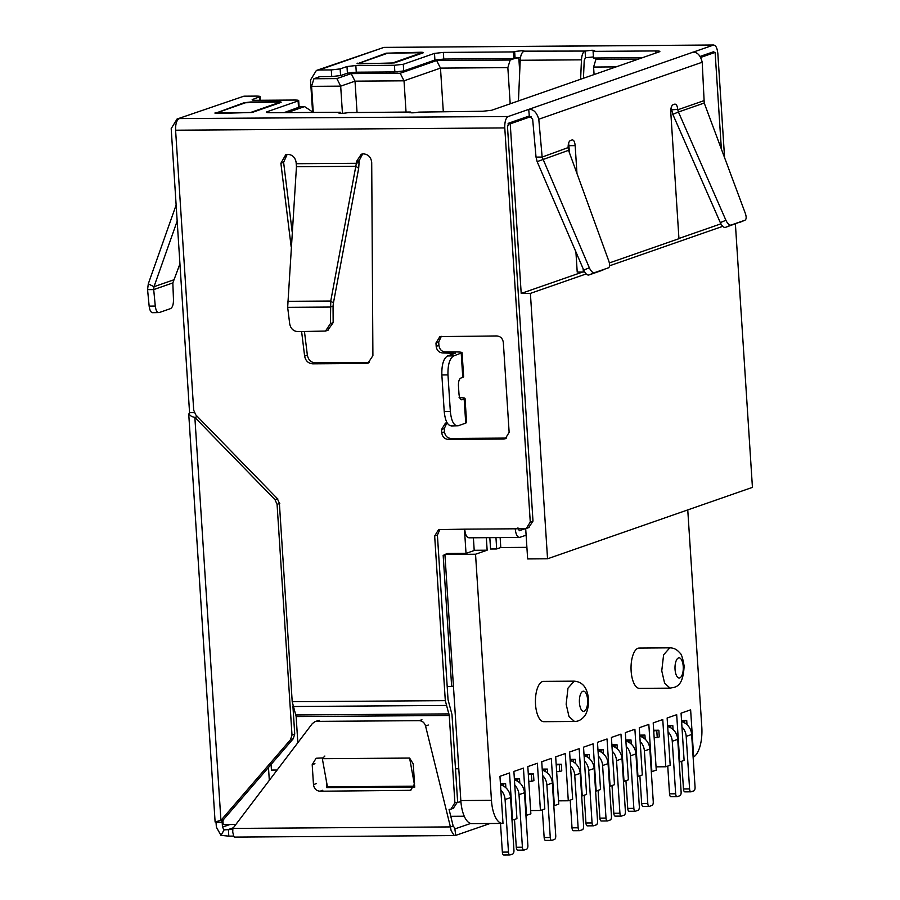 <?xml version="1.0" encoding="UTF-8"?>
<svg xmlns="http://www.w3.org/2000/svg" width="900" height="900" viewBox="0 0 900 900"><rect width="100%" height="100%" fill="white"/><g stroke="black" fill="none" stroke-linecap="round" stroke-linejoin="round"><path stroke-width="1.35" d="M667.654 726.097L672.784 725.366L667.609 725.4M656.044 766.845L665.82 766.778L670.185 765.248L667.136 718.02L676.688 714.69L679.748 761.918L684.113 760.399L681.064 713.171L690.626 709.83L693.675 756.934A26.876 11.059 89.6 0 0 701.798 727.031L687.758 509.918M670.736 726.075L670.86 727.864A13.444 12.127 70.8 0 1 677.722 739.339L681.12 791.887A3.364 1.384 -90.4 0 1 679.972 795.69L677.239 796.646A3.364 1.384 -90.4 0 1 677.048 796.68A3.364 1.384 -90.4 0 1 675.664 793.8L672.255 741.251A13.444 12.127 70.8 0 0 668.025 731.824M670.86 727.864A13.444 12.127 -109.2 0 0 667.676 726.514M671.119 796.691A3.364 1.384 -90.4 0 1 670.928 796.725A3.364 1.384 -90.4 0 1 669.533 793.834L667.744 766.102M514.406 779.524L519.536 778.793L514.361 778.826M511.999 820.204L516.938 818.674L513.889 771.446L523.44 768.116L526.5 815.344L530.865 813.814L527.816 766.586L537.379 763.256L540.428 810.484L544.804 808.965L541.744 761.738L551.306 758.396L554.366 805.624L558.731 804.105L555.683 756.877L565.245 753.548L568.294 800.775L572.659 799.245L569.61 752.018L579.173 748.688L582.221 795.915L586.597 794.396L583.538 747.169L593.1 743.827L596.16 791.055L600.525 789.536L597.476 742.309L607.039 738.979L610.087 786.206L614.464 784.676L611.404 737.449L620.966 734.119L624.015 781.346L628.391 779.816L625.342 732.589L634.894 729.259L637.954 776.486L642.319 774.967L639.27 727.74L648.832 724.41L651.881 771.637L656.258 770.107L653.197 722.88L662.76 719.55L665.82 766.778M517.489 779.501L517.601 781.29A13.444 12.127 70.8 0 1 524.475 792.765L527.873 845.314A3.364 1.384 -90.4 0 1 526.725 849.116L523.991 850.072A3.364 1.384 -90.4 0 1 523.8 850.106A3.364 1.384 -90.4 0 1 522.405 847.215L519.007 794.666A13.444 12.127 70.8 0 0 514.778 785.25M517.601 781.29A13.444 12.127 -109.2 0 0 514.429 779.94M517.871 850.106A3.364 1.384 -90.4 0 1 517.68 850.14A3.364 1.384 -90.4 0 1 516.285 847.26L514.496 819.529M473.389 537.773L474.21 550.507L466.02 553.365L447.649 553.5L444.915 554.445L460.834 800.561L491.456 800.347L475.537 554.231L487.147 550.192L486.338 537.683M491.456 800.347A26.876 11.059 89.6 0 0 502.56 823.421A26.876 11.059 89.6 0 0 502.999 823.399L499.95 776.306L509.512 772.965L512.561 820.192M489.825 537.66L490.556 549L496.688 548.955L500.782 547.526L526.905 547.346M670.095 688.151L639.472 688.365A20.16 8.291 -90.4 0 1 631.136 671.062A20.16 8.291 -90.4 0 1 639.191 648.045L669.814 647.831C673.695 647.831 677.025 649.53 679.815 652.916C681.345 653.704 682.785 658.035 684.113 665.91C683.145 688.871 674.111 687.004 670.095 688.151L664.616 683.235L661.759 670.849L663.604 654.806L669.814 647.831M574.481 721.474C578.115 721.53 581.389 719.831 584.314 716.389C585.023 715.95 588.836 710.37 588.499 699.244C587.419 687.825 582.649 681.806 574.2 681.165L567.99 688.14L566.145 704.171L569.002 716.569L574.481 721.474L543.859 721.688A20.16 8.291 -90.4 0 1 535.523 704.385A20.16 8.291 -90.4 0 1 543.577 681.367L574.2 681.154M500.141 537.592L500.782 547.526M586.204 273.926L530.392 293.389L547.549 558.788L527.648 558.934L525.69 528.615M616.095 66.892L593.595 67.05L594.079 74.565M319.939 76.646L313.886 78.761L336.859 78.593L351.202 73.597L400.196 73.26L436.657 60.547L510.154 60.03L507.848 67.635L510.188 103.804M516.454 57.836L510.154 60.03M600.097 57.971L595.89 59.445L638.303 59.152M287.291 112.612L304.582 106.582L299.081 106.627M508.016 123.84L510.233 123.829L521.201 293.445L582.66 272.025M711.596 52.436L715.117 52.402L700.852 57.375M531.101 116.55L510.233 123.829M397.699 71.82L351.911 72.427M313.886 78.761L311.591 86.355L313.234 111.859M357.041 112.399L355.016 81.157L340.684 86.153L342.439 113.332M336.859 78.593L340.684 86.153L311.591 86.355M351.202 73.597L355.016 81.157L404.021 80.82L406.035 112.05M400.196 73.26L404.021 80.82L440.483 68.108L507.848 67.635M436.657 60.547L440.483 68.108L443.295 111.532M519.716 71.831L518.794 57.555M595.89 59.445L593.595 67.05M487.147 550.192L474.199 550.283M475.537 554.231L444.915 554.445M460.834 800.561A26.876 11.059 89.6 0 0 471.938 823.635L502.56 823.421M444.96 555.176L443.16 555.188L451.654 686.565L447.199 686.599M453.42 685.946L451.654 686.565M458.775 768.769L455.49 768.791M277.132 770.029L271.44 770.062L271.08 764.449M268.481 767.452L269.314 780.345M235.856 824.479L223.155 824.569L222.862 820.024M304.582 106.582L313.324 112.433M464.456 529.155L466.02 553.365M530.392 293.389L521.201 293.445M678.938 238.466L720.911 223.83M715.117 52.402L721.361 149.029M547.549 558.788L752.434 487.373L735.39 223.92M693.113 756.934L693.675 756.934M686.992 724.646L686.722 720.506L681.536 720.54M681.581 721.249L686.722 720.506M684.675 721.226L684.788 723.004A13.444 12.127 70.8 0 1 691.65 734.49L695.059 787.039A3.364 1.384 -90.4 0 1 693.9 790.841L691.166 791.786A3.364 1.384 -90.4 0 1 690.975 791.82A3.364 1.384 -90.4 0 1 689.591 788.94L686.194 736.391A13.444 12.127 70.8 0 0 681.952 726.964M684.788 723.004A13.444 12.127 -109.2 0 0 681.615 721.665M685.046 791.831A3.364 1.384 -90.4 0 1 684.855 791.865A3.364 1.384 -90.4 0 1 683.471 788.985L681.671 761.242M679.185 761.918L679.748 761.918M651.319 771.637L651.881 771.637M637.391 776.498L637.954 776.486M623.452 781.346L624.015 781.346M609.525 786.206L610.087 786.206M595.597 791.066L596.16 791.055M581.659 795.915L582.221 795.915M558.517 800.842L568.294 800.775M553.804 805.635L554.366 805.624M530.663 810.551L540.428 810.484M525.938 815.344L526.5 815.344M505.879 787.781L505.609 783.641L500.434 783.686M500.479 784.384L505.609 783.641M503.561 784.361L503.674 786.139A13.444 12.127 70.8 0 1 510.548 797.625L513.945 850.174A3.364 1.384 -90.4 0 1 512.786 853.976L510.064 854.921A3.364 1.384 -90.4 0 1 509.873 854.955A3.364 1.384 -90.4 0 1 508.478 852.075L505.08 799.526A13.444 12.127 70.8 0 0 500.839 790.099M503.674 786.139A13.444 12.127 -109.2 0 0 500.501 784.8M503.933 854.966A3.364 1.384 -90.4 0 1 503.741 855A3.364 1.384 -90.4 0 1 502.358 852.12L500.501 823.433M519.806 782.933L519.536 778.793M528.334 774.664L533.475 773.933L528.289 773.966M533.475 773.933L533.903 780.581L531.855 781.301L531.428 774.641M528.773 781.324L531.855 781.301M542.273 769.815L547.403 769.072L542.227 769.106M545.355 769.793L545.467 771.57A13.444 12.127 70.8 0 1 552.341 783.045L555.739 835.605A3.364 1.384 -90.4 0 1 554.591 839.396L551.858 840.352A3.364 1.384 -90.4 0 1 551.666 840.386A3.364 1.384 -90.4 0 1 550.271 837.506L546.874 784.957A13.444 12.127 70.8 0 0 542.644 775.53M545.467 771.57A13.444 12.127 -109.2 0 0 542.295 770.231M545.726 840.398A3.364 1.384 -90.4 0 1 545.535 840.431A3.364 1.384 -90.4 0 1 544.151 837.551L542.351 809.809M547.673 773.212L547.403 769.072M556.2 764.955L561.33 764.224L556.155 764.258M561.33 764.224L561.769 770.873L559.721 771.581L559.283 764.933M556.627 771.604L559.721 771.581M570.127 760.095L575.269 759.364L570.082 759.398M573.221 760.072L573.334 761.861A13.444 12.127 70.8 0 1 580.207 773.336L583.605 825.885A3.364 1.384 -90.4 0 1 582.446 829.688L579.712 830.644A3.364 1.384 -90.4 0 1 579.521 830.678A3.364 1.384 -90.4 0 1 578.137 827.786L574.74 775.238A13.444 12.127 70.8 0 0 570.499 765.821M573.334 761.861A13.444 12.127 -109.2 0 0 570.161 760.511M573.592 830.689A3.364 1.384 -90.4 0 1 573.401 830.722A3.364 1.384 -90.4 0 1 572.017 827.831L570.217 800.1M575.539 763.504L575.269 759.364M584.066 755.246L589.196 754.504L584.021 754.538M587.149 755.224L587.261 757.001A13.444 12.127 70.8 0 1 594.135 768.476L597.533 821.025A3.364 1.384 -90.4 0 1 596.385 824.827L593.651 825.784A3.364 1.384 -90.4 0 1 593.46 825.817A3.364 1.384 -90.4 0 1 592.065 822.938L588.668 770.389A13.444 12.127 70.8 0 0 584.438 760.961M587.261 757.001A13.444 12.127 -109.2 0 0 584.089 755.663M587.52 825.829A3.364 1.384 -90.4 0 1 587.329 825.863A3.364 1.384 -90.4 0 1 585.945 822.982L584.156 795.24M589.466 758.644L589.196 754.504M597.994 750.386L603.135 749.644L597.949 749.689M601.076 750.364L601.2 752.141A13.444 12.127 70.8 0 1 608.062 763.627L611.46 816.176A3.364 1.384 -90.4 0 1 610.312 819.979L607.579 820.924A3.364 1.384 -90.4 0 1 607.387 820.957A3.364 1.384 -90.4 0 1 606.004 818.077L602.606 765.529A13.444 12.127 70.8 0 0 598.365 756.101M601.2 752.141A13.444 12.127 -109.2 0 0 598.028 750.803M601.459 820.969A3.364 1.384 -90.4 0 1 601.268 821.002A3.364 1.384 -90.4 0 1 599.873 818.123L598.084 790.391M603.394 753.784L603.135 749.644M611.933 745.526L617.062 744.795L611.887 744.829M615.015 745.504L615.127 747.293A13.444 12.127 70.8 0 1 622.001 758.768L625.399 811.316A3.364 1.384 -90.4 0 1 624.24 815.119L621.518 816.075A3.364 1.384 -90.4 0 1 621.326 816.109A3.364 1.384 -90.4 0 1 619.931 813.217L616.534 760.669A13.444 12.127 70.8 0 0 612.293 751.252M615.127 747.293A13.444 12.127 -109.2 0 0 611.955 745.942M615.386 816.109A3.364 1.384 -90.4 0 1 615.195 816.143A3.364 1.384 -90.4 0 1 613.811 813.262L612.011 785.531M617.332 748.935L617.062 744.795M625.86 740.666L630.99 739.935L625.815 739.969M628.942 740.655L629.055 742.433A13.444 12.127 70.8 0 1 635.929 753.908L639.326 806.456A3.364 1.384 -90.4 0 1 638.179 810.259L635.445 811.215A3.364 1.384 -90.4 0 1 635.254 811.249A3.364 1.384 -90.4 0 1 633.859 808.369L630.461 755.82A13.444 12.127 70.8 0 0 626.231 746.393M629.055 742.433A13.444 12.127 -109.2 0 0 625.883 741.082M629.325 811.26A3.364 1.384 -90.4 0 1 629.134 811.294A3.364 1.384 -90.4 0 1 627.739 808.403L625.95 780.671M631.26 744.075L630.99 739.935M639.788 735.817L644.929 735.075L639.742 735.12M642.881 735.795L642.994 737.572A13.444 12.127 70.8 0 1 649.856 749.059L653.254 801.607A3.364 1.384 -90.4 0 1 652.106 805.41L649.373 806.355A3.364 1.384 -90.4 0 1 649.181 806.389A3.364 1.384 -90.4 0 1 647.798 803.509L644.4 750.96A13.444 12.127 70.8 0 0 640.159 741.533M642.994 737.572A13.444 12.127 -109.2 0 0 639.821 736.234M643.252 806.4A3.364 1.384 -90.4 0 1 643.061 806.434A3.364 1.384 -90.4 0 1 641.666 803.554L639.877 775.822M645.188 739.215L644.929 735.075M653.726 730.957L658.856 730.226L653.681 730.26M658.856 730.226L659.284 736.875L657.236 737.584L656.809 730.935M654.154 737.606L657.236 737.584M673.054 729.506L672.784 725.366M722.745 226.328L609.592 265.781M495.956 537.615L496.688 548.955M232.774 829.418L224.032 829.867L221.006 835.425L216.36 827.145L216.045 822.285L222.165 822.24L221.828 821.543M194.287 412.639L189.562 412.673L171.191 128.61L177.064 119.036L243.922 96.188L256.174 96.097C259.729 96.131 260.854 96.435 259.56 97.009L259.774 100.282M312.536 111.431L310.5 80.044L316.373 70.47L319.05 69.998L331.29 69.919L331.729 76.567L319.478 76.646L317.509 77.49M642.499 57.679L593.516 58.027L593.077 51.367L594.27 50.962C595.238 50.524 594.383 50.299 591.727 50.276L584.944 51.064L524.273 51.154M593.438 56.947L585.371 57.724L584.212 60.649L583.447 78.266M520.526 57.443L513.9 58.579L443.767 59.062L434.914 60.053L403.706 70.931L394.853 71.933L356.265 72.191L347.411 73.192L340.582 75.566L331.729 76.567M714.577 52.414L713.543 51.75L700.234 56.385M529.301 115.976L528.716 109.384C533.351 109.035 536.715 112.309 538.785 119.216L542.149 157.072L536.029 157.106L532.665 119.25L529.301 115.976L508.657 123.176L507.51 126.979L532.991 521.1L528.671 527.625M299.115 107.134L284.074 112.635M580.613 79.256L581.467 59.839C581.805 54.99 582.964 52.065 584.944 51.064M523.834 51.446C524.801 51.019 523.957 50.782 521.291 50.76L514.654 51.514L515.081 58.163M593.077 51.367L655.852 50.94C659.43 50.962 660.566 51.266 659.25 51.84L659.857 51.458M409.23 112.522L409.657 112.174C410.085 113.074 413.145 113.051 418.849 112.106L482.805 111.263L491.659 110.261L659.25 51.84M409.691 112.703L410.366 112.028L412.031 112.86M338.794 113.017L339.233 112.657C339.649 113.558 342.72 113.546 348.412 112.601L410.366 112.028M339.266 113.186L340.414 112.252L340.481 113.321M266.321 112.286L266.895 111.825C265.579 112.399 266.715 112.703 270.293 112.736L340.414 112.252M266.94 112.534L266.895 111.825L298.103 100.946L298.53 107.595M252.135 99.788L252.731 99.394C251.426 99.968 252.551 100.271 256.129 100.305L294.716 100.035C298.26 100.069 299.396 100.373 298.103 100.946L298.676 100.552L299.115 107.201M252.776 100.091L252.731 99.394L260.145 96.626L260.381 100.271M532.991 521.1L530.269 522.045L504.776 127.924C504.63 121.793 505.777 117.99 508.23 116.516L179.73 118.564M508.23 116.516L713.689 45L383.929 47.385L713.104 45.101C715.635 44.831 717.21 47.678 717.851 53.651L724.579 157.669M319.05 69.998L383.929 47.385M340.582 75.566L340.155 68.918L331.29 69.919M340.155 68.918L346.984 66.544L355.838 65.543L394.425 65.273L394.853 71.933M403.706 70.931L403.279 64.282L394.425 65.273M403.279 64.282L434.486 53.404L443.34 52.414L513.461 51.919L513.9 58.579M513.461 51.919L514.654 51.514M357.098 63.517L357.525 63.18C356.546 63.608 357.39 63.833 360.067 63.855L394.279 62.921L422.955 52.92C423.945 52.492 423.09 52.256 420.412 52.245L420.424 52.492M357.559 63.709L386.213 53.179L420.412 52.245M214.886 113.04L215.347 112.736C214.357 113.175 215.201 113.4 217.89 113.422L252.09 112.489L280.766 102.487C281.756 102.06 280.912 101.824 278.224 101.801L278.246 102.049M215.381 113.265L244.024 102.746L250.672 101.992L278.224 101.801M523.699 51.491C521.719 52.492 520.56 55.417 520.222 60.266L581.467 59.839M224.032 829.867L222.48 827.1L222.165 822.24L223.65 819.416L215.123 822.004L216.045 822.285M440.01 529.335L437.4 535.061L448.043 699.694L451.98 714.544L457.627 801.788L453.296 808.312M362.689 153.911L359.089 160.751L359.1 162.338L356.366 163.294L356.366 161.708L361.26 154.226L363.499 153.866C368.404 154.395 371.137 157.32 371.711 162.653L372.904 355.635L368.01 363.116L365.771 363.476L312.772 363.836C308.317 363.465 305.595 360.889 304.627 356.108L301.613 331.594M287.123 154.44L283.613 162.326L292.162 231.795M304.459 331.571L307.361 355.151C308.317 359.933 311.029 362.509 315.506 362.891L369.36 362.464M446.906 422.809L444.296 428.546L444.51 431.865C445.118 435.915 447.3 438.12 451.069 438.48L506.576 438.075M441.315 336.341L438.705 342.067L438.919 345.397C439.526 349.436 441.709 351.641 445.478 352.001L456.131 351.934C461.452 351.979 463.151 352.429 461.216 353.295L462.78 377.404L463.635 376.819M609.367 262.946L678.949 238.691L670.781 112.309C670.669 108.203 671.445 105.671 673.076 104.704L674.64 104.164C676.238 103.927 677.273 105.66 677.768 109.361L671.681 109.823L671.276 107.314M583.133 268.706L583.346 272.025L577.215 272.07L575.91 251.91M569.52 153.011L568.642 143.089M518.445 100.935L520.222 60.266M243.922 96.188L177.053 119.025M179.044 118.8C176.602 120.263 175.444 124.065 175.59 130.207L504.776 127.924M538.785 119.216L702.214 62.235C700.459 55.238 697.252 51.896 692.617 52.245M383.243 47.621L316.373 70.459M297.832 742.702L296.145 716.558L292.207 701.707L279.371 503.213L277.312 498.566L195.75 414.844L193.703 410.197L175.59 130.207M460.924 801.788L454.894 802.732L449.257 715.489L445.309 700.65L434.666 536.017L438.57 529.616L464.704 529.155C465.345 535.129 466.92 537.975 469.451 537.705M517.961 527.85L519.356 530.741M530.269 522.045L526.354 528.424L524.565 528.739L464.704 529.155M291.173 246.859L280.879 163.282L285.716 154.766L287.944 154.384C292.41 154.755 295.121 157.343 296.089 162.124L296.46 166.725L287.662 307.339L330.322 307.046L333.056 306.09L333.405 303.075L330.761 301.016L356.366 163.294L296.291 163.71M359.1 162.338L358.661 168.368L333.405 303.075M463.646 376.819L462.082 352.71L453.735 355.905L447.604 355.95L455.377 353.137M455.096 353.34L442.744 352.957C438.986 352.609 436.804 350.404 436.185 346.343L435.971 343.024L439.875 336.611L496.789 335.947C500.535 336.296 502.729 338.501 503.336 342.551L509.141 432.349L505.238 438.761L503.449 439.043L448.335 439.425C444.577 439.076 442.395 436.871 441.776 432.821L441.562 429.491L445.466 423.09L447.098 422.809M465.728 423.135L466.594 422.55L465.041 398.441L464.175 399.026L465.728 423.135L458.246 425.745L451.17 425.959M459.079 397.665C464.411 397.71 466.11 398.16 464.175 399.026L461.396 399.735M602.966 270.067L588.803 275.017C587.092 275.265 585.394 273.623 583.717 270.09L537.142 161.629L536.029 157.106M572.299 139.871L570.442 140.479C568.89 141.345 568.125 143.719 568.114 147.589L542.149 157.072L589.331 267.773L583.717 270.09M572.006 139.939C573.694 139.736 574.751 141.638 575.168 145.643L576.967 173.498M584.482 271.631L583.346 272.025M702.214 62.235L704.227 103.028L745.335 213.39C746.539 217.069 746.415 219.341 744.964 220.219L725.344 227.419C723.656 227.678 721.98 226.069 720.304 222.604L672.817 114.334L671.681 109.823M179.933 263.891L172.834 282.926L173.475 299.632C173.475 304.493 172.507 307.485 170.572 308.599L159.188 312.57L152.584 312.694M173.385 279.956L153.99 286.718L148.297 283.849L147.566 289.631L153.697 289.598L153.99 286.718L177.165 221.096M470.678 823.466L455.085 828.844M224.167 829.811L221.006 835.425M221.141 835.38L228.814 836.145L228.386 829.496L233.381 827.752M189.562 412.673L188.741 414.18L215.111 821.981M188.741 414.056L191.599 416.486L194.861 417.42L197.595 416.475M292.905 705.96L294.728 734.04L293.209 738.788L223.65 819.416M525.352 528.683L519.165 530.707M296.46 166.725L356.017 166.309L358.661 168.368M462.78 377.404L460.755 378.113C459.124 379.091 458.359 381.623 458.449 385.718L458.989 394.031C459.416 398.014 460.474 399.915 462.15 399.735L461.767 399.791M458.246 425.745C454.039 426.195 451.406 421.447 450.349 411.502L447.975 374.918C447.739 364.68 449.651 358.346 453.735 355.905M537.142 161.629L568.541 150.322L568.136 148.016M672.817 114.334L678.431 112.016L725.918 220.286L720.304 222.604M703.789 100.721L677.801 109.778L678.431 112.016L704.227 103.028M526.118 535.219L519.401 537.457L468.877 537.806M519.975 537.356C517.444 537.626 515.869 534.78 515.227 528.806M148.297 283.849L176.13 205.042M233.494 836.077L228.814 836.145M455.332 828.81L453.15 825.964L450.416 826.92L451.125 830.621L453.994 835.256L455.76 835.47L454.849 828.821M490.061 823.511L455.13 835.571L234.529 837.101M294.728 734.04L291.994 734.996L290.475 739.744L220.928 820.373L194.861 417.42L275.017 499.714L277.076 504.36L279.81 503.404M291.994 734.996L277.076 504.36M447.604 355.95C443.531 358.391 441.608 364.725 441.855 374.951L447.975 374.918M450.349 411.502L444.218 411.536L441.855 374.951M444.218 411.536C445.286 421.493 447.919 426.24 452.126 425.79M568.541 150.322L608.827 261.101C609.998 264.724 609.863 266.963 608.423 267.817L594.416 272.7C592.695 272.925 590.996 271.282 589.331 267.773M739.35 222.536L744.964 220.219L730.946 225.101C729.259 225.338 727.582 223.729 725.918 220.286M159.188 312.57C157.208 312.84 155.903 310.669 155.284 306.067L153.697 289.598L172.834 282.926M234.855 837L233.921 836.775L232.74 832.151L232.864 828.428L312.311 723.611L314.944 721.688L319.455 720.416M449.077 809.438L453.15 825.964M287.572 301.32L330.761 301.016L330.424 323.606L325.507 331.054L297.844 331.627C293.4 331.223 290.689 328.646 289.71 323.887L287.662 307.339M333.056 306.09L333.157 322.65L327.757 330.289M155.284 306.067L149.153 306.101L147.566 289.631M149.153 306.101C149.782 310.714 151.076 312.885 153.056 312.615M421.931 719.707L419.197 720.664C422.381 720.877 424.507 722.655 425.554 725.985L428.287 725.029M419.197 720.664L316.721 721.373M232.864 828.428L450.416 826.92L425.554 725.985M327.521 787.399L326.779 787.658L327.544 787.646L327.442 786.803L414.72 786.195L409.613 758.07L413.246 763.954L414.54 783.911L410.636 790.324L320.04 791.224C316.282 790.875 314.1 788.67 313.481 784.609L312.199 764.663L316.103 758.25L323.055 757.924M454.894 802.732L450.979 809.123L449.201 809.438M326.779 787.658L326.329 780.66M409.613 758.07L322.335 758.678L324.866 756.034M327.442 786.803L322.335 758.678M387.743 53.167L421.718 52.74L392.738 62.932L388.316 63.428L358.774 63.36L387.743 53.167M277.549 102.049L279.236 102.499L250.56 112.5L216.585 112.927L245.554 102.735L277.549 102.049M677.722 739.339L672.255 741.251M669.533 793.834L675.664 793.8M524.475 792.765L519.007 794.666M516.285 847.26L522.405 847.215M579.431 702.686A10.08 4.151 89.6 0 0 584.168 711.236A10.08 4.151 89.6 0 0 587.621 699.829A10.08 4.151 89.6 0 0 582.885 691.279A10.08 4.151 89.6 0 0 579.431 702.686M675.045 669.352A10.08 4.151 89.6 0 0 679.781 677.903A10.08 4.151 89.6 0 0 683.235 666.495A10.08 4.151 89.6 0 0 678.488 657.945A10.08 4.151 89.6 0 0 675.045 669.352M691.65 734.49L686.194 736.391M683.471 788.985L689.591 788.94M510.548 797.625L505.08 799.526M502.358 852.12L508.478 852.075M552.341 783.045L546.874 784.957M544.151 837.551L550.271 837.506M580.207 773.336L574.74 775.238M572.017 827.831L578.137 827.786M594.135 768.476L588.668 770.389M585.945 822.982L592.065 822.938M608.062 763.627L602.606 765.529M599.873 818.123L606.004 818.077M622.001 758.768L616.534 760.669M613.811 813.262L619.931 813.217M635.929 753.908L630.461 755.82M627.739 808.403L633.859 808.369M649.856 749.059L644.4 750.96M641.666 803.554L647.798 803.509M585.506 57.667L585.079 51.019M655.852 50.94L655.988 52.976M346.984 66.544L347.411 73.192M355.838 65.543L356.265 72.191M434.486 53.404L434.914 60.053M443.34 52.414L443.767 59.062M348.548 112.545L409.793 112.129M222.165 822.24L222.075 820.811M229.882 824.524L222.48 827.1M434.666 536.017L437.4 535.061M356.366 161.708L359.089 160.751M365.771 363.476L368.505 362.52M312.772 363.836L315.506 362.891M304.627 356.108L307.361 355.151M280.879 163.282L283.613 162.326M442.744 352.957L445.478 352.001M436.185 346.343L438.919 345.397M435.971 343.024L438.705 342.067M503.449 439.043L506.183 438.098M448.335 439.425L451.069 438.48M441.776 432.821L444.51 431.865M441.562 429.491L444.296 428.546M575.168 145.643L569.048 145.676M677.768 109.361L671.636 109.406M445.309 700.65L292.207 701.707M453.397 352.879L453.465 353.902M293.074 706.511L446.186 705.454M290.475 739.744L293.209 738.788M277.751 498.757L275.017 499.714M588.803 275.017L594.416 272.7M725.344 227.419L730.946 225.101M448.965 713.891L295.853 714.96M449.257 715.489L296.145 716.558M322.774 790.268L320.04 791.224M313.481 784.609L316.215 783.664M312.199 764.663L314.933 763.706M408.848 790.605L411.581 789.66M333.157 322.65L330.424 323.606M327.544 787.646L414.821 787.039M677.048 796.68L670.928 796.725M523.8 850.106L517.68 850.14M690.975 791.82L684.855 791.865M509.873 854.955L503.741 855M551.666 840.386L545.535 840.431M579.521 830.678L573.401 830.722M593.46 825.817L587.329 825.863M607.387 820.957L601.268 821.002M621.326 816.109L615.195 816.143M635.254 811.249L629.134 811.294M649.181 806.389L643.061 806.434M464.243 816.232L450.776 816.322M526.354 528.435L529.087 527.479M367.999 363.094L368.572 362.891M314.944 721.676L317.678 720.72M453.713 808.178L450.979 809.123M328.241 330.109L325.519 331.065M421.751 53.336L421.718 52.74M279.574 102.904L279.529 102.308"/></g></svg>
